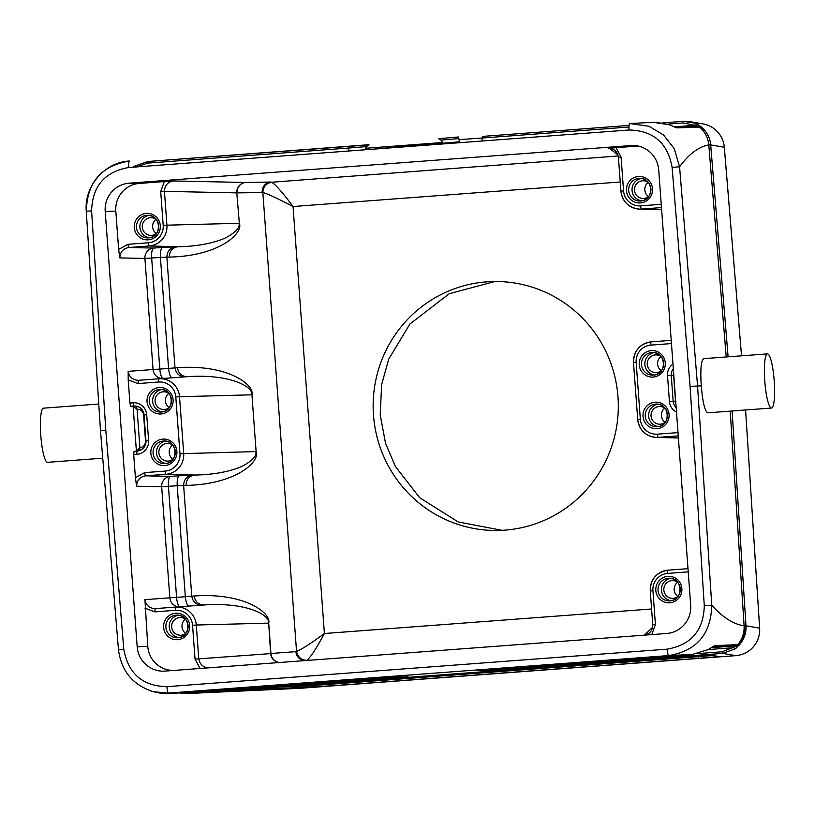 <?xml version="1.0" encoding="UTF-8"?>
<svg xmlns="http://www.w3.org/2000/svg" width="815" height="815" viewBox="0 0 815 815"><rect width="100%" height="100%" fill="white"/><g stroke="black" fill="none" stroke-linecap="round" stroke-linejoin="round"><path stroke-width="1.22" d="M374.584 149.074A80.838 0.703 -4.2 0 1 443.411 143.572M133.039 167.187L134.628 166.107L135.779 167.228L147.678 163.112L148.045 161.482L134.597 166.189M702.968 123.9L702.968 123.9A25.866 25.846 99.8 0 1 724.311 147.26L724.331 147.26A25.866 25.866 0 0 0 702.968 123.9L689.877 121.629L697.029 124.012L694.971 125.296L683.235 122.953L683.602 121.323L689.877 121.629M300.134 688.298L186.401 693.585L300.827 688.257A25.866 24.603 87.3 0 1 300.134 688.298L300.134 688.298A25.866 25.866 0 0 0 300.867 688.257A25.866 4.493 -94.3 0 1 300.867 688.257A25.866 4.493 -94.3 0 1 300.827 688.257L735.731 655.647A25.866 4.493 85.7 0 0 735.772 655.647A25.866 4.493 85.7 0 0 735.802 655.647L300.867 688.257M767.506 353.873A27.16 4.717 85.7 0 0 767.465 353.873A27.16 4.717 85.7 0 0 764.776 381.186A27.16 4.717 85.7 0 0 771.479 408.04A27.16 4.717 85.7 0 0 771.52 408.04A27.16 4.717 85.7 0 0 774.209 380.727A27.16 4.717 85.7 0 0 767.506 353.873M703.763 358.651C701.094 360.332 700.258 369.399 701.267 385.831C702.673 402.264 704.832 411.269 707.746 412.828M714.796 645.633L707.827 649.738L714.796 645.633L739.592 644.584A25.866 25.846 -80.2 0 0 745.99 625.808A129.34 1.009 176.3 0 0 745.358 625.788C745.684 632.878 743.565 639.133 739.001 644.553M707.787 649.728L692.434 654.414L707.848 649.698M708.143 649.575L733.327 647.681L735.558 648.699L722.681 653.386L722.07 651.786L737.646 645.714L711.281 647.691M739.837 644.624A3.229 3.229 99.8 0 1 737.646 645.714L737.402 645.674A3.229 3.229 -80.2 0 0 739.592 644.584L735.558 648.699M737.402 645.674L712.942 646.458M692.434 654.425L668.748 655.576C696.642 650.89 710.986 634.141 711.77 605.321C722.895 617.536 733.673 624.361 744.105 625.798C744.431 632.888 742.333 639.154 737.82 644.573L735.66 645.653M91.596 210.891L86.37 211.289C86.93 182.468 101.274 165.72 129.391 161.034C128.76 161.502 128.536 163.662 128.739 167.503C104.738 171.731 92.35 186.197 91.596 210.891L105.807 430.238L123.788 649.29C128.179 673.638 142.543 686.098 166.871 686.668L667.149 649.158C691.161 644.93 703.539 630.464 704.292 605.769L690.081 386.422L701.267 385.831M709.091 144.876C698.801 146.639 688.96 153.954 679.567 166.8L674.29 148.717L663.634 135.076L649.076 126.305L629.669 123.513L654.282 122.301M699.514 126.549L694.971 125.296L674.311 126.845M674.82 127.303L676.776 127.833L699.83 127.252C705.087 131.938 708.072 137.817 708.785 144.876L710.68 144.897A25.866 25.846 -80.2 0 0 701.603 127.262A3.229 3.229 -80.2 0 0 700.075 126.549L700.309 126.59A3.229 3.229 99.8 0 1 701.837 127.313L697.029 124.012M669.237 124.736L653.355 122.352M669.298 124.756L676.776 127.833M664.755 408.091A8.863 8.721 -91.4 0 0 665.101 422.353M665.305 422.19A8.863 8.721 88.6 0 1 651.042 415.772A8.863 8.721 88.6 0 1 664.969 408.244M657.807 404.199A11.318 11.145 -91.4 0 0 658.337 426.571M660.965 356.491A8.863 8.721 -91.4 0 0 661.311 370.764M661.515 370.591A8.863 8.721 88.6 0 1 647.253 364.183A8.863 8.721 88.6 0 1 661.179 356.654M654.017 352.61A11.318 11.145 -91.4 0 0 654.547 374.971M677.54 582.216A8.863 8.721 -91.4 0 0 677.886 596.478M678.09 596.315A8.863 8.721 88.6 0 1 663.828 589.907A8.863 8.721 88.6 0 1 677.754 582.368M670.592 578.334A11.318 11.145 -91.4 0 0 671.122 600.696M690.682 605.239A26.375 25.978 88.6 0 1 666.721 633.479L165.007 671.102A26.375 25.978 88.6 0 1 164.987 671.102A26.375 25.978 88.6 0 1 137.175 646.743L105.206 211.421A26.375 25.978 88.6 0 1 129.178 183.171L630.881 145.559A26.375 25.978 88.6 0 1 658.714 169.917L690.682 605.239M168.787 393.401A8.863 8.721 -91.4 0 0 169.123 407.663M169.326 407.5A8.863 8.721 88.6 0 1 155.074 401.082A8.863 8.721 88.6 0 1 169 393.553M161.828 389.509A11.318 11.145 -91.4 0 0 162.368 411.881M172.576 444.99A8.863 8.721 -91.4 0 0 172.912 459.263M173.116 459.089A8.863 8.721 88.6 0 1 158.864 452.682A8.863 8.721 88.6 0 1 172.79 445.153M165.618 441.109A11.318 11.145 -91.4 0 0 166.148 463.47M128.21 379.872L128.169 371.365C129.269 377.07 132.682 380.055 138.407 380.32L138.092 383.559L128.21 379.872L129.911 403.038L130.736 406.247L133.11 406.298L137.083 409.273A6.326 6.225 -91.4 0 1 143.613 415.12L145.508 440.915A6.326 6.225 -91.4 0 1 139.905 447.68L139.773 447.832A3.229 0.56 -94.3 0 1 139.671 450.563M135.952 406.084L133.11 406.298L136.4 451.133L139.773 447.832M130.736 406.247L133.884 406.002A9.668 9.525 88.6 0 1 144.092 414.927L146.71 414.713L148.605 440.507L145.987 440.742A9.668 9.525 88.6 0 1 137.195 451.092L134.047 451.327L133.701 454.566L135.402 477.733L144.632 472.619L145.416 475.828L166.036 474.279A19.428 19.132 -91.4 0 0 183.691 453.476L179.524 396.722L251.631 394.827C253.873 387.502 231.47 373.657 187.348 376.673L159.068 378.771M185.362 619.125A8.863 8.721 -91.4 0 0 185.698 633.387M185.912 633.224A8.863 8.721 88.6 0 1 171.649 626.806A8.863 8.721 88.6 0 1 185.576 619.278M178.404 615.233A11.318 11.145 -91.4 0 0 178.943 637.605M179.921 606.768A9.698 2.781 85.7 0 1 176.58 597.385L168.42 486.321A9.698 2.781 86.2 0 1 170.498 476.357A9.698 9.535 -88.8 0 0 161.686 486.749L161.665 486.667M169.836 597.894L169.836 597.813A9.698 9.535 -94.2 0 0 179.534 606.798M270.621 653.599L198.768 658.856L196.293 625.024L268.4 623.129C270.641 615.804 248.239 601.959 204.107 604.975L175.836 607.073M174.461 670.399A25.866 25.469 -91.4 0 1 147.79 646.458L144.938 599.667C146.038 605.372 149.451 608.357 155.176 608.622L175.785 607.073A19.428 19.132 -91.4 0 0 175.785 607.073A3.229 0.56 85.7 0 0 175.47 610.313A16.198 15.954 -91.4 0 1 192.554 625.268L196.293 625.024A19.428 19.132 -91.4 0 0 175.806 607.073L204.107 604.975C198.524 604.781 195.213 601.786 194.184 596.01C244.836 592.373 271.487 613.277 268.706 623.118L270.621 653.518A9.698 9.535 -94.2 0 0 279.789 662.493A9.698 9.23 85.7 0 1 270.937 653.508L268.706 623.118M651.593 608.978L324.401 633.51C315.874 649.29 309.975 658.225 306.685 660.333L305.819 660.619M156.001 219.266A8.863 8.721 -91.4 0 0 156.337 233.538M156.541 233.375A8.863 8.721 88.6 0 1 142.289 226.957A8.863 8.721 88.6 0 1 156.215 219.429M149.043 215.384A11.318 11.145 -91.4 0 0 149.573 237.746M648.18 182.366A8.863 8.721 -91.4 0 0 648.526 196.629M648.73 196.466A8.863 8.721 88.6 0 1 634.467 190.048A8.863 8.721 88.6 0 1 648.394 182.519M641.222 178.475A11.318 11.145 -91.4 0 0 641.762 200.847M618.239 155.971L271.568 182.254C275.164 184.078 282.316 192.167 293.043 206.521C277.161 198.228 267.096 193.562 262.848 192.534L237.114 192.88A9.698 9.22 88.9 0 1 245.621 182.499A9.698 9.535 -88.8 0 0 236.798 192.89L236.778 192.809M621.081 157.071L623.567 190.904L620.908 191.128L618.422 157.295C617.546 151.824 614.428 148.829 609.08 148.31L616.038 147.698L621.081 157.071L618.463 157.295M638.104 146.038L616.038 147.698M139.324 183.436A25.866 25.469 -91.4 0 0 115.822 211.146L118.633 249.431L127.863 244.317L148.473 242.768A16.198 15.954 -91.4 0 0 163.194 225.419L160.708 191.596L164.324 181.562L139.324 183.436L129.178 183.171M164.324 181.562L173.259 180.95L245.621 182.499L270.682 182.04A9.698 9.22 -91.1 0 0 262.175 192.411M169.296 257.092L160.423 257.428L168.573 368.431L175.001 367.871L166.861 257.153C167.116 251.346 169.948 247.882 175.368 246.772L177.802 246.721C198.31 246.568 216.841 242.35 226.723 237.267C236.024 231.99 240.13 227.324 239.029 223.279L166.922 225.174L164.436 191.342L236.798 192.89L239.345 223.269C243.542 232.774 220.142 256.012 169.296 257.092C169.469 251.224 172.311 247.77 177.802 246.721L149.267 245.977A19.428 19.132 -91.4 0 0 166.922 225.174L163.194 225.419M153.067 369.592L144.917 258.447L151.661 258.019A9.698 2.781 86.2 0 1 153.729 248.055A9.698 9.535 -88.8 0 0 144.917 258.447L144.897 258.365M163.153 378.466A9.698 2.781 85.7 0 1 159.811 369.083L153.067 369.511A9.698 9.535 -94.2 0 0 162.766 378.496M186.064 485.394L177.191 485.73L185.341 596.733L191.759 596.173L183.63 485.455C183.874 479.648 186.706 476.184 192.136 475.074L194.571 475.023C189.07 476.072 186.238 479.526 186.064 485.394C236.9 484.314 260.311 461.076 256.114 451.571L251.947 394.817C254.728 384.986 228.078 364.071 177.415 367.708C178.454 373.484 181.755 376.479 187.348 376.673L159.037 378.771A19.428 19.132 -91.4 0 0 159.017 378.771L138.407 380.32L159.017 378.771A3.229 0.56 85.7 0 0 158.701 382.011A16.198 15.954 -91.4 0 1 175.796 396.966L179.524 396.722A19.428 19.132 -91.4 0 0 159.037 378.771L159.017 378.771M194.571 475.023C215.079 474.87 233.61 470.652 243.491 465.569C252.793 460.292 256.898 455.626 255.798 451.581L179.962 453.721A16.198 15.954 -91.4 0 1 165.241 471.07A3.229 0.56 85.7 0 0 166.036 474.279L194.571 475.023M148.473 242.768A3.229 0.56 85.7 0 0 149.267 245.977L128.658 247.526C123.034 248.636 120.1 252.1 119.846 257.907L118.633 249.431M271.568 182.254C266.138 183.355 263.225 186.788 262.848 192.534L296.548 651.46C301.774 649.29 311.055 643.31 324.401 633.51L293.043 206.521L620.235 181.989M306.685 660.333C301.204 659.977 297.832 657.022 296.548 651.46L295.896 651.643A9.698 9.23 -94.3 0 0 304.698 660.629M188.836 606.116C187.144 605.565 185.983 602.428 185.341 596.733L169.836 597.813L161.676 486.749L177.191 485.73C176.987 479.984 177.68 476.673 179.269 475.777L170.498 476.357L145.427 475.828C139.803 476.938 136.859 480.402 136.604 486.209L135.402 477.733M373.484 415.161A124.491 122.586 88.6 0 1 492.769 281.542A124.491 122.586 88.6 0 1 617.984 396.834A124.491 122.586 88.6 0 1 498.699 530.443A124.491 122.586 88.6 0 1 373.484 415.161M186.401 693.585L179.055 692.913M387.716 677.387A3.229 0.56 85.7 0 0 388.215 678.467L187.124 693.545L186.513 691.945M152.935 691.599L161.492 693.433L168.858 693.677L168.471 693.086L153.638 691.772L150.347 690.804M47.576 462.329A27.16 4.717 -94.3 0 1 47.535 462.329A27.16 4.717 -94.3 0 1 47.494 462.329A27.16 4.717 -94.3 0 1 40.791 435.475A27.16 4.717 -94.3 0 1 43.48 408.162A27.16 4.717 -94.3 0 1 43.521 408.162L98.758 404.016M105.807 430.238L100.581 430.687M690.081 386.422L672.1 167.36C667.709 143.012 653.355 130.563 629.027 129.993L128.739 167.503M502.03 530.32L458.173 521.946L419.735 497.761L395.367 466.445L385.536 443.248L380.228 414.998L381.614 384.68L388.714 359.171L409.914 323.993L449.167 293.746L494.501 281.603M735.772 655.647A25.866 25.866 0 0 0 759.651 628.192L759.631 628.171A25.866 25.846 99.8 0 1 735.731 655.647L722.681 653.386M442.637 142.503L365.813 148.259L442.637 142.503M365.069 149.787L366.648 146.537L368.92 144.775L349.136 146.405A3.229 0.56 85.7 0 0 349.136 146.405A3.229 0.56 85.7 0 0 348.779 148.035L366.281 146.598M366.648 146.537L366.312 146.527A3.229 3.189 88.6 0 1 368.951 144.703L148.045 161.482L349.136 146.405M364.753 149.807L366.312 146.527M147.678 163.112L348.779 148.035L348.698 151.009M741.518 355.819L724.311 147.26L710.68 144.897L728.101 356.827M698.16 655.596L698.353 656.666L331.623 684.162L331.43 683.031M712.605 655.535L698.353 656.666A3.229 0.56 85.7 0 0 698.954 658.265L332.235 685.772L222.067 691.487A3.229 3.077 -92.7 0 0 222.974 691.263M332.235 685.772A3.229 0.56 -94.3 0 1 331.623 684.162L307.275 685.823L307.744 684.814M272.913 687.422L307.275 685.823A3.229 3.077 87.3 0 1 304.739 687.636M709.182 654.924A3.229 3.229 -80.2 0 0 709.631 654.924L719.115 656.574L698.954 658.265M719.115 656.574A3.229 3.229 99.8 0 1 718.331 656.533L709.631 654.924M708.836 654.883L241.046 689.816A3.229 0.56 -94.3 0 1 241.036 689.816L222.067 691.487M477.631 670.664L692.434 654.414L481.563 670.287L493.258 670.368A3.229 3.189 88.6 0 0 495.5 669.186M722.07 651.786L697.691 653.61M722.65 653.386L521.58 668.463A3.229 0.56 -94.3 0 1 521.05 667.261M521.58 668.463L493.258 670.368M745.358 625.777A129.34 1.009 176.3 0 0 744.105 625.798L730.22 411.137M732.094 410.994L745.99 625.808L759.631 628.171L745.582 409.986L759.651 628.192M704.292 605.769L711.77 605.321L697.559 385.923L679.567 166.8L672.1 167.36M708.785 144.876L726.216 356.97M697.538 126.498L701.837 127.313M482.062 141.015L482.144 138.03L628.946 127.028M667.577 124.125L683.235 122.953M459.039 139.63L482.144 138.03A3.229 0.56 -94.3 0 1 482.5 136.411A3.229 0.56 -94.3 0 1 482.511 136.411L629.048 125.418L482.5 136.411M669.278 124.715L675.523 127.344L700.075 126.549A3.229 3.229 -80.2 0 0 700.054 126.549M683.571 121.333L662.727 122.892L683.571 121.333L695.215 123.177M438.531 138.682A3.229 3.189 -91.4 0 0 438.45 138.693L458.254 136.981A3.229 0.56 -94.3 0 1 458.865 138.591L459.426 141.8A3.229 0.56 85.7 0 0 459.619 142.696M458.865 138.591L440.997 140.088L438.48 138.682M440.997 140.088L443.095 143.175L459.426 141.8M656.656 426.734L657.206 426.714A11.318 11.145 88.6 0 1 645.256 415.976A11.318 11.145 88.6 0 1 656.116 404.108A11.318 11.145 88.6 0 1 667.516 414.876A11.318 11.145 88.6 0 1 657.216 426.714C671.203 426.418 670.062 403.018 656.116 404.108M657.022 428.649A13.254 13.06 88.6 0 1 643.025 416.404A13.254 13.06 88.6 0 1 655.077 402.213A13.254 13.06 88.6 0 1 669.064 414.458A13.254 13.06 88.6 0 1 657.022 428.649M652.866 375.145L653.426 375.114A11.318 11.145 88.6 0 1 641.466 364.376A11.318 11.145 88.6 0 1 652.326 352.518A11.318 11.145 88.6 0 1 663.726 363.276A11.318 11.145 88.6 0 1 653.426 375.114C667.414 374.829 666.273 351.418 652.326 352.518M653.233 377.06A13.254 13.06 88.6 0 1 639.235 364.814A13.254 13.06 88.6 0 1 651.287 350.613A13.254 13.06 88.6 0 1 665.274 362.858A13.254 13.06 88.6 0 1 653.233 377.06M667.974 570.174L688.003 568.666L667.974 570.174A19.428 19.132 -91.4 0 0 650.309 590.967L652.927 590.753A16.198 15.954 -91.4 0 1 667.648 573.403A3.229 0.56 -94.3 0 1 667.974 570.174L667.974 570.174C656.432 572.191 650.533 579.129 650.268 590.977L652.754 624.81C652.601 630.749 649.677 634.213 643.993 635.201M669.441 600.869L670.001 600.838A11.318 11.145 88.6 0 1 658.041 590.101A11.318 11.145 88.6 0 1 668.901 578.243A11.318 11.145 88.6 0 1 680.301 589A11.318 11.145 88.6 0 1 670.001 600.838C683.989 600.553 682.848 577.142 668.901 578.243M669.808 602.784A13.254 13.06 88.6 0 1 655.82 590.539A13.254 13.06 88.6 0 1 667.862 576.337A13.254 13.06 88.6 0 1 681.86 588.583A13.254 13.06 88.6 0 1 669.808 602.784M160.687 412.054L161.238 412.023A11.318 11.145 88.6 0 1 149.277 401.286A11.318 11.145 88.6 0 1 160.148 389.417A11.318 11.145 88.6 0 1 171.547 400.185A11.318 11.145 88.6 0 1 161.238 412.023C175.225 411.728 174.084 388.327 160.148 389.417M161.044 413.969A13.254 13.06 88.6 0 1 147.057 401.724A13.254 13.06 88.6 0 1 159.108 387.522A13.254 13.06 88.6 0 1 173.096 399.768A13.254 13.06 88.6 0 1 161.044 413.969M164.467 463.643L165.027 463.613A11.318 11.145 88.6 0 1 153.067 452.875A11.318 11.145 88.6 0 1 163.937 441.017A11.318 11.145 88.6 0 1 175.337 451.775A11.318 11.145 88.6 0 1 165.027 463.613C179.015 463.328 177.874 439.917 163.937 441.017M164.834 465.559A13.254 13.06 88.6 0 1 150.846 453.313A13.254 13.06 88.6 0 1 162.898 439.112A13.254 13.06 88.6 0 1 176.886 451.357A13.254 13.06 88.6 0 1 164.834 465.559M136.268 406.135A3.229 0.56 -94.3 0 1 136.93 409.14M139.905 447.68L137.083 409.273M134.832 405.982L134.832 405.982C140.109 406.542 143.185 409.527 144.041 414.937L145.936 440.732C145.783 446.671 142.87 450.125 137.195 451.092L137.195 451.092A3.229 0.56 85.7 0 0 136.869 454.332A12.908 12.714 88.6 0 0 148.605 440.507M129.911 403.038L133.089 402.793A3.229 0.56 85.7 0 0 133.884 406.002L135.769 406.053M133.089 402.793A12.908 12.714 88.6 0 1 146.71 414.713M133.701 454.566L136.869 454.332M177.263 637.768L177.813 637.748A11.318 11.145 88.6 0 1 165.863 627.01A11.318 11.145 88.6 0 1 176.723 615.142A11.318 11.145 88.6 0 1 188.122 625.91A11.318 11.145 88.6 0 1 177.823 637.748C191.8 637.452 190.659 614.052 176.723 615.142M177.619 639.683A13.254 13.06 88.6 0 1 163.632 627.438A13.254 13.06 88.6 0 1 175.683 613.247A13.254 13.06 88.6 0 1 189.671 625.492A13.254 13.06 88.6 0 1 177.619 639.683M144.938 599.667L169.836 597.813M295.896 651.643L270.621 653.518M175.47 610.313L154.85 611.861L155.176 608.622L175.785 607.073M154.85 611.861L144.978 608.173M200.072 668.473L195.04 659.101L192.554 625.268M209.007 667.811C203.292 667.546 199.879 664.561 198.768 658.856L195.04 659.101M652.927 590.753L655.413 624.585L652.795 624.81M644.349 635.16L652.621 627.316M655.413 624.585L651.806 634.6M147.892 237.919L148.452 237.888A11.318 11.145 88.6 0 1 136.492 227.161A11.318 11.145 88.6 0 1 147.352 215.292A11.318 11.145 88.6 0 1 158.762 226.061A11.318 11.145 88.6 0 1 148.452 237.888C162.44 237.603 161.299 214.202 147.352 215.292M148.259 239.834A13.254 13.06 88.6 0 1 134.271 227.589A13.254 13.06 88.6 0 1 146.323 213.398A13.254 13.06 88.6 0 1 160.311 225.643A13.254 13.06 88.6 0 1 148.259 239.834M640.081 201.02L640.631 200.989A11.318 11.145 88.6 0 1 628.681 190.252A11.318 11.145 88.6 0 1 639.541 178.383A11.318 11.145 88.6 0 1 650.941 189.151A11.318 11.145 88.6 0 1 640.641 200.989C654.628 200.694 653.477 177.293 639.541 178.383M640.447 202.935A13.254 13.06 88.6 0 1 626.45 190.69A13.254 13.06 88.6 0 1 638.502 176.488A13.254 13.06 88.6 0 1 652.489 188.734A13.254 13.06 88.6 0 1 640.447 202.935M661.637 209.598L641.456 209.068L661.485 207.57M661.637 209.7L639.551 209.119C628.803 207.937 622.589 201.937 620.908 191.128L620.948 191.128A19.428 19.132 -91.4 0 0 641.456 209.068A3.229 0.56 -94.3 0 1 640.661 205.859A16.198 15.954 -91.4 0 1 623.567 190.904M617.943 154.921L609.396 148.32M609.977 148.391L608.224 148.34M661.24 204.321L640.661 205.859M105.206 211.421L115.822 211.146M630.881 145.559L636.036 145.691M236.798 192.89L239.345 223.269M172.077 377.814C170.376 377.264 169.214 374.126 168.573 368.431L159.811 369.083L151.661 258.019L160.423 257.428C160.219 251.682 160.912 248.371 162.501 247.475L175.368 246.772M128.169 371.365L153.067 369.511M251.947 394.817L256.114 451.571M184.924 376.856C179.392 376.571 176.091 373.576 175.001 367.871L177.425 367.708M127.863 244.317L128.658 247.526L153.729 248.055L162.501 247.475M144.917 258.447L119.846 257.907M160.708 191.596L164.436 191.342C164.701 185.535 167.635 182.071 173.259 180.95M194.184 596.01L191.759 596.173C192.849 601.877 196.16 604.873 201.682 605.158M179.269 475.777L192.136 475.074M161.676 486.749L136.604 486.209M165.241 471.07L144.632 472.619M175.796 396.976L179.962 453.721M138.092 383.559L158.701 382.011M147.79 646.458L137.175 646.743M667.648 573.414L688.227 571.865M678.396 437.899L658.214 437.37L678.253 435.872M651.205 341.872A19.428 19.132 -91.4 0 0 633.55 362.665L636.169 362.451A16.198 15.954 -91.4 0 1 650.879 345.112A3.229 0.56 -94.3 0 1 651.205 341.872L671.234 340.364L651.205 341.872C639.673 343.889 633.764 350.827 633.5 362.675L637.717 419.43A19.428 19.132 -91.4 0 0 658.214 437.37A3.229 0.56 -94.3 0 1 657.42 434.161A16.198 15.954 -91.4 0 1 640.335 419.205L637.666 419.43C639.347 430.238 645.562 436.239 656.309 437.421L678.406 438.001M650.879 345.112L671.448 343.563M640.335 419.205L636.169 362.451M678.009 432.622L657.42 434.161M675.696 401.143L675.523 401.143A9.556 9.413 -91.4 0 0 675.839 402.987M676.175 407.582A9.668 9.525 88.6 0 1 673.149 401.204L671.254 375.409L673.628 375.348L675.523 401.143L669.421 401.459L667.526 375.664A12.908 12.714 88.6 0 1 672.976 364.081M673.669 373.484A9.556 9.413 -91.4 0 0 673.628 375.348L673.801 375.338M667.526 375.664L671.254 375.409A9.668 9.525 88.6 0 1 673.312 368.655M676.501 412.095A12.908 12.714 88.6 0 1 669.421 401.459M392.005 677.143A3.229 3.189 -91.4 0 0 392.28 677.143L408.02 676.766A3.229 3.189 88.6 0 1 407.857 676.776L388.215 678.467M168.899 693.667L363.959 679.048A3.229 0.56 85.7 0 0 363.969 679.048L392.28 677.143M123.788 649.29L118.572 649.8M668.687 655.576L168.471 693.086C167.758 692.648 167.228 690.499 166.871 686.668M629.669 123.513C629.037 123.992 628.823 126.152 629.027 129.993M667.149 649.158C667.516 652.988 668.045 655.128 668.748 655.576M134.638 166.117L148.045 161.482M741.528 355.819L724.331 147.26M709.111 654.934L221.334 691.426M771.52 408.04L707.787 412.818M767.465 353.873L703.722 358.651M656.482 122.27L669.278 124.726M443.095 143.175L443.747 143.888M134.047 451.327L137.195 451.092M186.706 693.575L179.005 692.913M407.857 676.776L363.969 679.048L168.868 693.677M47.535 462.329L102.741 458.193M129.381 161.024C104.585 162.277 84.037 186.278 86.268 211.279L100.49 430.677L118.47 649.8C121.374 671.346 133.1 685.344 153.638 691.772"/></g></svg>
